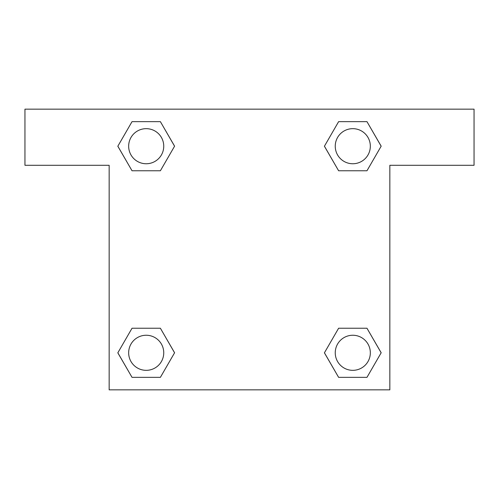 <?xml version="1.0" encoding="UTF-8"?>
<svg xmlns="http://www.w3.org/2000/svg" width="499" height="499" viewBox="0 0 499 499"><rect width="100%" height="100%" fill="white"/><g stroke="black" fill="none" stroke-linecap="round" stroke-linejoin="round"><path stroke-width="0.75" d="M343.923 170.764L366.971 170.764L338.615 170.764L324.431 146.207L338.615 121.65L366.971 121.65L381.155 146.207L366.971 170.764L338.615 170.764L343.923 170.764L338.615 170.764L324.4 146.226M132.029 170.764L160.385 170.764L132.029 170.764L117.845 146.207L132.029 121.65L160.385 121.65L174.569 146.207L160.385 170.764L132.029 170.764L117.814 146.226M155.077 328.236L132.029 328.236L160.385 328.236L174.569 352.793L160.385 377.35L132.029 377.35L117.845 352.793L132.029 328.236L160.385 328.236L155.077 328.236L160.385 328.236L174.6 352.774M366.971 328.236L338.615 328.236L366.971 328.236L381.155 352.793L366.971 377.35L338.615 377.35L324.431 352.793L338.615 328.236L366.971 328.236L381.186 352.774M474.05 109.156L24.95 109.156L24.95 165.294L109.156 165.294L109.156 389.844L389.844 389.844L389.844 165.294L474.05 165.294L474.05 109.156M160.385 121.65L132.029 121.65L160.385 121.65L174.6 146.188M132.029 377.35L160.385 377.35L132.029 377.35L117.814 352.812M338.615 377.35L366.971 377.35L338.615 377.35L324.4 352.812M366.971 121.65L338.615 121.65L366.971 121.65L381.186 146.188M370.333 352.793A17.54 17.54 0 0 0 344.023 337.598A17.54 17.54 0 0 0 344.023 367.988A17.54 17.54 0 0 0 370.333 352.793M163.747 352.793A17.54 17.54 0 0 0 137.437 337.598A17.54 17.54 0 0 0 137.437 367.988A17.54 17.54 0 0 0 163.747 352.793M370.333 146.207A17.54 17.54 0 0 0 344.023 131.012A17.54 17.54 0 0 0 344.023 161.402A17.54 17.54 0 0 0 370.333 146.207M163.747 146.207A17.54 17.54 0 0 0 137.437 131.012A17.54 17.54 0 0 0 137.437 161.402A17.54 17.54 0 0 0 163.747 146.207M338.615 328.236L343.923 328.236M160.385 170.764L155.077 170.764"/></g></svg>
